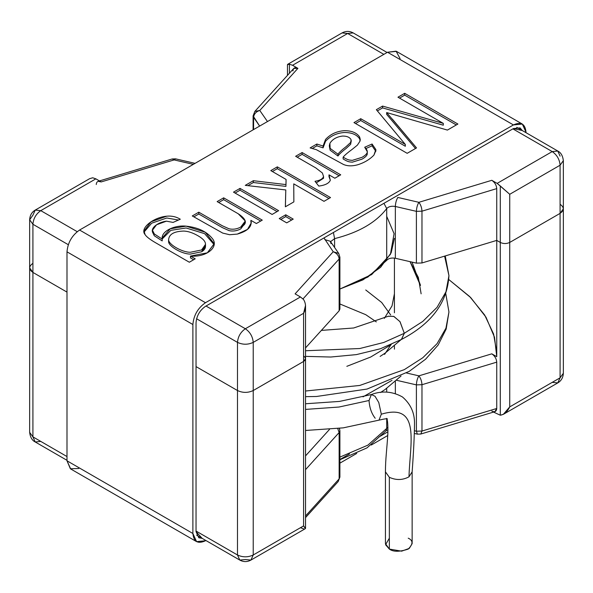 <?xml version="1.0" encoding="UTF-8"?>
<svg xmlns="http://www.w3.org/2000/svg" width="593" height="593" viewBox="0 0 593 593"><rect width="100%" height="100%" fill="white"/><g stroke="black" fill="none" stroke-linecap="round" stroke-linejoin="round"><path stroke-width="0.89" d="M560.088 156.129L557.783 151.03L552.224 151.586C556.968 154.899 559.592 159.443 560.088 165.21C559.592 159.443 556.968 154.899 552.224 151.586L497.142 183.385L509.735 194.289L560.088 165.21L509.735 194.289L509.735 242.441C506.585 243.908 503.435 243.908 500.292 242.441L496.749 240.395L421.971 262.966L416.397 263.129L416.397 211.345L395.346 206.475C395.501 202.962 396.332 199.952 397.829 197.447L418.873 202.317L491.805 180.302L497.142 183.385L491.805 180.302C494.784 182.37 496.437 185.142 496.749 188.611L496.764 356.704L496.764 240.402L500.292 242.441L500.292 185.957L497.142 183.385L552.224 151.586L557.783 151.03C560.919 152.571 562.772 155.781 563.35 160.673L560.088 165.21L560.088 213.369L509.735 242.441C506.585 243.908 503.435 243.908 500.292 242.441L500.292 415.219C504.154 414.618 507.304 411.846 509.735 406.894L509.735 242.441L560.088 213.369L560.088 165.21L563.35 160.673L563.35 208.825L560.088 213.369L563.35 208.825L563.35 373.271C563.105 377.622 561.245 380.839 557.783 382.908L560.088 377.815L509.735 406.894L503.368 414.322L500.292 415.219L493.532 412.076L500.292 415.219L500.292 242.441L496.764 240.402L500.292 242.441C503.435 243.908 506.585 243.908 509.735 242.441L560.088 213.369C564.336 210.337 564.336 207.313 560.088 204.281C564.336 207.313 564.336 210.337 560.088 213.369L509.735 242.441L509.735 406.894L560.088 377.815L560.088 213.369L560.088 377.815L563.35 373.271L560.088 377.815L557.783 382.908L552.224 382.359M414.581 433.498L417.376 434.143L420.808 434.032L421.971 431.052L420.808 434.032L494.888 411.668L496.749 408.481L421.971 431.052L496.749 408.481L496.749 362.145L421.971 384.716L421.971 431.052L416.397 431.215L417.376 434.143L416.397 431.215L414.663 430.815L416.397 431.215L416.397 384.879C416.553 381.366 417.383 378.356 418.873 375.851L406.516 372.99L418.873 375.851L491.805 353.836L496.764 356.704L491.805 353.836C494.784 355.904 496.437 358.676 496.749 362.145L496.749 408.481C496.437 411.586 494.784 412.454 491.805 411.075M303.579 528.786L300.436 527.726M305.536 455.876L329.486 429.428L305.536 455.876M339.9 303.972L365.74 314.675L376.296 321.88M496.764 356.704L494.51 337.239L486.001 317.203L470.723 297.597L448.805 279.548L469.7 296.574L484.689 315.046L493.584 334.015L496.764 352.598M253.226 554.989L303.579 525.909L303.579 361.463L253.226 390.535L253.226 554.989L250.921 560.081L245.354 559.525L239.794 560.081L237.489 554.989L237.489 390.535L196.038 366.6L237.489 390.535C242.73 392.989 247.978 392.989 253.226 390.535L303.579 361.463C306.129 359.647 306.129 357.824 303.579 356.008C306.129 357.824 306.129 359.647 303.579 361.463L303.579 525.909L253.226 554.989C247.978 557.435 242.73 557.435 237.489 554.989L196.038 531.054L237.489 554.989L239.794 560.081C243.501 562.082 247.207 562.082 250.921 560.081L253.226 554.989L253.226 390.535C247.978 392.989 242.73 392.989 237.489 390.535L237.489 554.989C242.73 557.435 247.978 557.435 253.226 554.989M32.911 436.871L66.994 456.551L32.911 436.871L32.911 272.424L32.911 436.871L29.65 432.327L32.911 436.871L35.217 441.97L32.911 436.871M66.994 292.104L32.911 272.424L66.994 292.104L32.911 272.424L29.65 267.88L32.911 272.424L66.994 292.104M32.911 263.336C28.664 266.368 28.664 269.392 32.911 272.424C28.664 269.392 28.664 266.368 32.911 263.336M305.536 515.984L339.137 478.877L339.137 432.542L305.536 469.641L339.137 432.542L337.728 428.576L339.137 432.542L339.9 430.755L339.137 432.542L339.137 478.877L305.536 515.984M394.419 238.349L391.158 252.826L380.639 267.273L362.938 279.889L339.9 289.028L371.663 274.589L390.409 254.375L394.086 233.664L386.71 216.363M339.9 457.114L367.838 445.165L386.71 428.428L386.71 418.836L386.71 428.428L367.838 445.165L339.9 457.114M386.71 392.121L386.71 388.356L386.71 392.121M416.397 384.879L396.65 380.313L416.397 384.879L416.397 431.215L421.971 431.052L421.971 384.716L416.397 384.879L421.971 384.716C421.771 381.21 420.741 378.26 418.873 375.851C417.383 378.356 416.553 381.366 416.397 384.879M395.346 381.484L395.346 393.448L395.346 381.484M40.776 441.414L35.217 441.97L66.994 460.316M250.921 560.081L305.336 528.659L303.579 525.909L305.536 528.326L305.536 358.735L303.579 361.463L303.579 313.304L253.226 342.383L253.226 390.535L303.579 361.463L253.226 390.535C247.978 392.989 242.73 392.989 237.489 390.535L237.489 342.383L196.572 318.76L237.489 342.383C237.986 336.609 240.61 332.073 245.354 328.752L300.436 296.952L303.579 299.532L300.436 296.952L295.092 293.869L300.436 296.952L245.354 328.752L206.016 306.04L245.354 328.752C250.098 332.073 252.722 336.609 253.226 342.383L303.579 313.304C306.173 308.449 306.173 303.853 303.579 299.532M339.418 475.66L339.9 477.091L338.173 481.575L339.9 477.091L338.173 481.575L305.536 517.607M339.322 428.383L339.9 430.755L339.9 477.091M339.9 459.753L366.993 447.885L385.947 430.866L386.71 428.428L385.947 430.866L387.97 429.703M387.963 427.308L386.71 428.428L387.963 427.308M418.873 375.851C420.741 378.26 421.771 381.21 421.971 384.716L496.749 362.145C496.437 358.676 494.784 355.904 491.805 353.836L418.873 375.851M196.038 366.6L237.489 390.535L196.038 366.6M35.217 441.97C32.081 440.429 30.228 437.219 29.65 432.327L29.65 219.729L32.911 224.265L68.284 244.687L32.911 224.265L32.911 272.424L32.911 224.265L29.65 219.729L32.911 215.185L35.217 210.092L40.776 210.641L77.201 231.67L40.776 210.641L95.858 178.841L101.195 181.925C98.216 180.546 96.563 181.414 96.251 184.519M98.112 181.332L101.195 181.925L174.127 159.91L193.34 164.357L174.127 159.91L101.195 181.925L95.858 178.841L92.708 177.781L95.858 178.841L40.776 210.641L35.217 210.092C31.755 212.161 29.895 215.378 29.65 219.729M416.397 263.129L395.346 258.266C391.506 257.629 388.63 258.318 386.71 260.342L367.838 277.079L339.9 289.028L367.838 277.079L386.71 260.342L386.71 208.551C376.088 222.486 358.713 232.515 334.593 238.645L334.593 247.474L334.593 238.645L330.568 241.685L334.593 238.645L333.414 232.486L334.593 238.645C358.713 232.515 376.088 222.486 386.71 208.551L386.71 260.342C388.63 258.318 391.506 257.629 395.346 258.266L416.397 263.129L421.971 262.966L496.749 240.395L496.749 188.611L421.971 211.182L421.971 262.966L421.971 211.182L416.397 211.345L416.397 263.129M339.418 307.574L339.137 310.791L305.536 347.898L339.137 310.791L339.137 259L302.993 298.924L339.137 259L339.137 310.791L339.9 309.005L339.9 257.214L339.137 259C338.766 255.605 336.787 253.189 333.222 251.766L323.993 237.926L333.222 251.766L295.092 293.869L333.222 251.766C336.787 253.189 338.766 255.605 339.137 259L339.9 257.214L338.707 253.411L333.222 251.766L338.707 253.411L339.9 257.214M292.564 65.274L297.908 68.358L259.778 110.461L267.473 121.55L259.778 110.461C256.043 111.669 253.974 113.967 253.582 117.34L253.582 129.571L253.582 117.34L259.638 126.072L253.1 115.909L254.827 111.425L259.778 110.461L254.827 111.425L293.765 68.432L297.908 68.358L292.564 65.274L289.421 64.214L289.421 73.235L289.421 64.214L292.564 65.274L347.646 33.475L292.564 65.274M345.282 225.629L373.612 209.277L345.282 225.629M552.224 151.586L512.878 128.874L552.224 151.586M383.841 54.371L347.646 33.475L383.841 54.371M292.957 70.952C293.276 67.847 294.921 66.979 297.908 68.358L259.778 110.461C256.043 111.669 253.974 113.967 253.582 117.34L253.1 115.909L254.827 111.425M395.346 206.475L395.346 258.266L395.346 206.475C391.506 205.838 388.63 206.534 386.71 208.551L383.93 203.317L386.71 208.551C388.63 206.534 391.506 205.838 395.346 206.475L416.397 211.345C416.553 207.832 417.383 204.815 418.873 202.317L397.829 197.447C396.332 199.952 395.501 202.962 395.346 206.475M92.708 177.781L89.632 178.678L35.217 210.092M32.911 224.265C33.408 218.498 36.032 213.954 40.776 210.641C36.032 213.954 33.408 218.498 32.911 224.265M253.226 342.383C252.722 336.609 250.098 332.073 245.354 328.752C240.61 332.073 237.986 336.609 237.489 342.383C242.73 344.829 247.978 344.829 253.226 342.383C247.978 344.829 242.73 344.829 237.489 342.383L237.489 390.535C242.73 392.989 247.978 392.989 253.226 390.535L253.226 342.383M287.464 75.393L287.464 64.674L289.421 64.214L287.664 64.34L342.079 32.919C345.793 30.918 349.499 30.918 353.206 32.919L347.646 33.475L342.079 32.919L347.646 33.475L353.206 32.919L387.096 52.488M338.707 253.411L330.279 241.255L324.794 239.609L330.279 241.255L330.99 243.634M418.873 202.317C417.383 204.815 416.553 207.832 416.397 211.345L421.971 211.182C421.771 207.676 420.741 204.718 418.873 202.317C420.741 204.718 421.771 207.676 421.971 211.182L496.749 188.611C496.437 185.142 494.784 182.37 491.805 180.302L418.873 202.317M174.127 159.91L172.192 158.968L174.127 159.91L175.624 158.857L174.127 159.91M500.292 242.441C503.435 243.908 506.585 243.908 509.735 242.441L509.735 194.289L500.292 185.957L500.292 242.441M305.536 305.439L303.579 313.304L303.579 361.463L305.536 358.735L305.536 305.439M522.314 124.048L526.006 132.195C525.205 123.893 521.01 121.469 513.419 124.93L522.314 124.048L396.42 51.361L387.518 52.243L513.419 124.93L205.482 302.712L513.419 124.93L387.518 52.243L79.581 230.032L205.482 302.712L79.581 230.032C71.99 235.339 67.795 242.604 66.994 251.832L192.888 324.519C193.689 315.291 197.884 308.019 205.482 302.712C197.884 308.019 193.689 315.291 192.888 324.519L66.994 251.832L66.994 460.805L192.888 533.492L192.888 324.519L192.888 533.492L66.994 460.805L70.686 468.952L196.579 541.639L192.888 533.492C193.689 541.794 197.884 544.218 205.482 540.757L196.579 541.639M443.297 123.381L397.962 97.2L404.693 93.316L457.892 124.033L447.411 130.082L386.666 112.559L447.411 130.082L457.892 124.033L404.693 93.316L397.962 97.2L443.297 123.381L382.589 106.08L443.297 123.381L443.297 125.197L443.297 123.381M392.366 119.126L416.523 147.916L407.169 153.313L353.969 122.603L360.737 118.696L405.33 144.44L376.355 109.675L382.589 106.08L376.355 109.675L405.33 144.44L360.737 118.696L353.969 122.603L407.169 153.313L416.523 147.916L386.666 112.559L386.666 114.375L386.666 112.559M310.117 147.916L316.847 144.032L323.081 146.034L325.527 139.474C330.397 134.174 336.683 131.238 344.37 130.675C351.716 130.668 356.801 132.788 359.64 137.035L359.988 141.171L357.409 145.115L352.553 149.065C347.891 152.483 344.748 155.173 343.132 157.123C348.21 160.243 349.166 160.066 352.338 160.355L362.049 157.323C365.095 155.566 366.822 153.943 367.215 152.46C367.616 150.985 366.778 149.251 364.702 147.242L372.07 144.01L375.821 149.495L373.946 155.077C369.654 159.561 364.102 162.838 357.297 164.891C352.012 166.292 347.379 166.144 343.414 164.439L316.321 149.658L310.117 147.916L316.321 149.658L343.414 164.439C347.379 166.144 352.012 166.292 357.297 164.891C364.102 162.838 369.654 159.561 373.946 155.077L375.918 150.429L375.821 149.495L372.07 144.01L364.702 147.242L367.319 151.719L367.215 152.46C366.822 153.943 365.095 155.566 362.049 157.323L352.338 160.355C349.166 160.066 348.21 160.243 343.132 157.123C344.748 155.173 347.891 152.483 352.553 149.065L357.409 145.115L359.988 141.171L360.277 139.496L359.64 137.035C356.801 132.788 351.716 130.668 344.37 130.675C336.683 131.238 330.397 134.174 325.527 139.474L323.081 146.034L316.847 144.032L316.847 145.848L323.081 147.85L323.081 146.034L323.081 147.85L325.527 141.29C330.397 135.99 336.683 133.062 344.37 132.498C351.716 132.484 356.801 134.604 359.64 138.858L360.188 140.408L359.64 138.858C356.801 134.604 351.716 132.484 344.37 132.498C336.683 133.062 330.397 135.99 325.527 141.29L323.081 147.85L316.847 145.848L316.847 144.032L310.117 147.916M315.009 181.295C319.931 180.539 322.777 178.923 323.541 176.447L322.377 172.986L315.824 167.938L295.633 156.285L302.111 152.542L340.723 174.831L334.845 178.226L328.996 174.853L330.308 180.309C328.922 183.363 325.075 185.283 318.76 186.076L315.009 181.295L318.76 186.076C325.075 185.283 328.922 183.363 330.308 180.309L328.996 174.853L334.845 178.226L340.723 174.831L302.111 152.542L295.633 156.285L315.824 167.938L322.377 172.986L323.541 176.447C322.777 178.923 319.931 180.539 315.009 181.295M286.071 179.434L270.801 170.614L277.316 166.855L330.523 197.573L324 201.331L293.757 183.867L293.861 201.887L285.359 206.794L285.789 189.945L245.265 185.364L253.337 180.702L285.93 184.586L286.071 179.434L285.93 184.586L253.337 180.702L245.265 185.364L285.789 189.945L285.359 206.794L293.861 201.887L293.757 183.867L324 201.331L330.523 197.573L277.316 166.855L270.801 170.614L286.071 179.434L286.071 181.25L286.071 179.434M286.708 222.864L279.229 218.55L285.752 214.792L293.224 219.106L286.708 222.864L293.224 219.106L285.752 214.792L279.229 218.55L286.708 222.864M272.113 214.444L233.509 192.147L240.024 188.389L278.628 210.678L272.113 214.444L278.628 210.678L240.024 188.389L233.509 192.147L272.113 214.444M198.796 212.19L222.316 225.77L229.039 228.794C232.975 229.699 236.874 229.128 240.728 227.082C247.615 223.88 246.792 219.447 238.253 213.784L217.142 201.598L223.657 197.832L262.269 220.129L256.384 223.524L250.898 220.351C252.321 226.548 247.792 231.129 237.296 234.094L229.61 234.724L222.738 233.093L192.273 215.956L198.796 212.19L192.273 215.956L222.738 233.093L229.61 234.724L237.296 234.094L247.489 229.402L251.321 222.798L250.898 220.351L256.384 223.524L262.269 220.129L223.657 197.832L217.142 201.598L238.253 213.784L245.28 221.033L240.728 227.082C236.874 229.128 232.975 229.699 229.039 228.794L222.316 225.77L198.796 212.19L198.796 214.006L198.796 212.19M195.216 258.837L189.337 262.232L155.966 242.967C149.962 239.505 146.323 236.696 145.063 234.546C139.459 228.387 153.268 217.379 166.811 216.178C171.725 215.733 176.225 216.749 180.302 219.225L173.074 222.419L166.455 221.167C156.248 222.449 148.398 230.121 154.306 233.953L162.2 239.083C160.859 231.055 174.935 224.917 186.076 226.155C198.055 227.453 206.824 231.604 212.398 238.616C219.128 246.569 207.194 257.414 190.472 256.094L195.216 258.837L190.472 256.094L207.335 252.818L214.192 243.753L205.282 232.234L186.076 226.155L170.235 228.809L162.141 238.06L162.2 239.083L154.306 233.953L152.453 230.195L156.567 224.754L166.455 221.167L173.074 222.419L180.302 219.225C176.225 216.749 171.725 215.733 166.811 216.178L150.941 221.834L144.069 231.062L145.063 234.546C146.323 236.696 149.962 239.505 155.966 242.967L189.337 262.232L195.216 258.837M387.748 435.529L371.27 445.039L387.748 435.529M356.712 453.445L339.9 463.148L356.712 453.445M205.904 540.512L205.482 540.757L205.904 540.512M196.038 531.669L198.803 537.784L202.146 538.348L196.038 531.669L196.038 322.703L196.038 531.669M205.482 306.344C199.782 310.332 196.639 315.78 196.038 322.703C196.639 315.78 199.782 310.332 205.482 306.344L513.419 128.562L205.482 306.344M522.248 130.519L520.091 127.903L513.419 128.562L522.248 130.519M339.9 459.516L349.492 453.979L339.9 459.516M378.845 437.034L387.918 431.793L378.845 437.034M526.006 132.195L526.006 132.684L526.006 132.195M78.795 468.5L70.367 468.759L66.994 460.805L66.994 251.832C67.795 242.604 71.99 235.339 79.581 230.032L387.518 52.243L396.094 51.183L400.09 58.618M399.534 98.112L404.693 95.132L404.693 93.316L404.693 95.132L456.321 124.938L404.693 95.132L399.534 98.112M386.666 114.375L415.493 148.509L386.666 114.375M355.541 123.507L360.737 120.512L360.737 118.696L360.737 120.512L405.33 146.256L405.33 144.44L405.33 146.256L360.737 120.512L355.541 123.507M377.378 110.906L382.589 107.896L382.589 106.08L382.589 107.896L443.297 125.197L382.589 107.896L377.378 110.906M367.215 154.276C366.822 155.766 365.095 157.382 362.049 159.139L352.338 162.171C349.166 161.882 348.21 162.059 343.132 158.939L343.132 157.123L343.132 158.939C348.21 162.059 349.166 161.882 352.338 162.171L362.049 159.139C365.095 157.382 366.822 155.766 367.215 154.276L367.319 151.719M365.896 148.539L372.07 145.826L372.07 144.01L372.07 145.826L375.836 151.356L372.07 145.826L365.896 148.539M337.958 154.173L330.131 148.391L329.323 145.663L329.916 143.276C332.51 139.192 336.728 136.783 342.561 136.056C346.942 136.034 349.788 137.272 351.1 139.755L350.641 142.476L346.216 146.545C342.117 149.703 339.366 152.245 337.958 154.173L337.958 155.996L337.958 154.173C339.366 152.245 342.117 149.703 346.216 146.545L350.641 142.476L351.1 139.755C349.788 137.272 346.942 136.034 342.561 136.056C336.728 136.783 332.51 139.192 329.916 143.276L330.131 148.391L337.958 154.173M329.323 145.663L330.131 150.207L337.958 155.996C339.366 154.061 342.117 151.519 346.216 148.361L350.641 144.292L351.278 140.674M312.437 148.398L316.847 145.848L312.437 148.398M351.1 141.579L350.641 144.292L346.216 148.361C342.117 151.519 339.366 154.061 337.958 155.996L330.131 150.207L329.411 146.567M297.204 157.189L302.111 154.358L302.111 152.542L302.111 154.358L339.152 175.736L302.111 154.358L297.204 157.189M328.996 176.67L328.996 174.853L328.996 176.67L330.338 180.205L328.996 176.67M323.541 178.263L316.262 182.889L323.541 178.263L323.541 176.447M272.38 171.525L277.316 168.671L277.316 166.855L277.316 168.671L328.945 198.477L277.316 168.671L272.38 171.525M293.757 185.683L293.854 201.894L293.757 185.683M285.403 206.764L285.789 189.945L285.403 206.764M247.896 185.661L253.337 182.518L253.337 180.702L253.337 182.518L285.93 186.402L286.071 181.25L285.93 186.402L253.337 182.518L247.896 185.661M280.808 219.462L285.752 216.608L285.752 214.792L285.752 216.608L291.652 220.01L285.752 216.608L280.808 219.462M235.08 193.059L240.024 190.205L240.024 188.389L240.024 190.205L277.057 211.59L240.024 190.205L235.08 193.059M218.713 202.509L223.657 199.656L223.657 197.832L223.657 199.656L260.69 221.033L223.657 199.656L218.713 202.509M250.898 222.167L250.898 220.351L250.898 222.167M245.154 221.99L240.728 228.898C236.874 230.944 232.975 231.515 229.039 230.61L222.316 227.586L198.796 214.006L193.852 216.86L198.796 214.006L222.316 227.586L229.039 230.61C232.975 231.515 236.874 230.944 240.728 228.898L245.28 222.849L245.28 221.033M144.136 231.967L151.66 223.198L166.811 217.994L178.463 220.04L166.811 217.994L151.66 223.198L144.136 231.967M152.453 230.195L152.453 232.011L154.306 235.769L162.2 240.899L162.2 239.083L162.2 240.899L154.306 235.769L152.557 231.1M162.193 238.979L170.814 230.366L186.076 227.979L204.637 233.664L214.132 244.657L204.637 233.664L186.076 227.979L170.814 230.366L162.193 238.979M190.472 257.911L190.472 256.094L190.472 257.911L193.644 259.749L190.472 257.911M168.575 240.973L168.612 241.618C168.382 246.058 181.695 254.1 190.36 254.093L201.59 251.78L205.504 246.184L205.504 244.368L201.59 249.964L190.36 252.27C181.695 252.277 168.382 244.242 168.612 239.802L168.575 240.973M168.612 239.802C168.382 244.242 181.695 252.277 190.36 252.27L201.59 249.964C204.503 248.289 205.793 246.169 205.452 243.604C205.126 241.062 202.628 238.445 197.943 235.747C192.844 232.797 188.129 231.24 183.808 231.07C174.038 231.329 168.968 234.242 168.612 239.802C168.968 234.242 174.038 231.329 183.808 231.07C188.129 231.24 192.844 232.797 197.943 235.747C202.628 238.445 205.126 241.062 205.452 243.604L205.504 244.368M205.452 245.42C205.793 247.993 204.503 250.113 201.59 251.78L190.36 254.093C181.695 254.1 168.382 246.058 168.612 241.618M386.592 418.361C387.585 419.533 388.007 424.484 387.866 433.201C386.962 449.22 385.45 458.604 385.435 471.85L385.435 543.633L389.349 549.081L401.646 551.164L409.303 548.384L412.142 543.633L412.142 471.85L408.992 476.824C402.677 480.219 396.131 480.382 389.349 477.306L385.435 471.85L389.349 477.306L389.349 549.081L389.349 477.306C396.131 480.382 402.677 480.219 408.992 476.824L412.142 471.85C413.603 451.873 414.396 435.67 414.522 423.232C414.551 412.632 410.519 403.87 402.425 396.939C392.269 391.328 381.914 390.535 371.366 394.545L375.035 396.28L378.786 402.558L381.314 414.196L379.001 420.14L381.314 414.196C421.326 402.306 409.793 444.105 408.992 476.824C409.793 444.105 421.326 402.306 381.314 414.196L378.786 402.558L375.035 396.28L371.366 394.545L339.5 401.417L305.536 403.766M408.229 538.177C413.232 540.445 413.232 544.077 408.229 549.081C399.571 551.964 393.278 551.964 389.349 549.081L385.569 544.722L389.349 538.177M375.184 418.25C371.485 413.425 369.446 407.502 369.054 400.497L371.366 394.545M388.348 316.188L393.922 316.454L400.06 321.747L404.3 333.296L401.379 339.493C431.593 323.711 447.448 302.43 448.945 275.656L448.945 275.493M305.536 356.371L330.716 357.03L356.371 354.614L380.417 348.758L401.535 339.411L404.3 333.296L383.812 342.45L359.758 348.528L305.536 350.752L359.758 348.528L383.812 342.45L404.3 333.296L422.772 321.428L437.041 307.367L445.958 291.815L448.945 275.656L445.958 291.815L437.041 307.367L422.772 321.428L404.3 333.296L399.949 321.606L393.715 316.365L388.178 316.284L353.665 327.988L321.376 330.405M305.536 391.017L359.743 385.457L404.3 369.639L422.772 357.772L437.041 343.71L445.958 328.159L448.945 312L445.958 328.159L437.041 343.71L422.772 357.772L404.3 369.639L359.743 385.457L305.536 391.017M444.602 256.139L448.945 275.656L445.247 255.939M363.027 396.843L392.025 380.343L363.027 396.843M346.838 366.326L370.699 357.023L391.217 344.615L370.699 357.023L346.838 366.326M421.126 293.824L418.354 277.465L410.089 261.676L420.415 285.485M305.536 409.407L338.988 407.035L369.054 400.497L338.988 407.035L305.536 409.407M394.419 258.096L394.419 312.793M394.419 345.949L394.419 349.136M503.368 414.329L557.783 382.908M196.646 535.168L239.794 560.081M339.455 428.361L339.9 430.755M557.783 151.03L516.748 127.339M99.468 180.924L172.192 158.968L175.624 158.857L195.067 163.357M221.73 147.961L236.288 139.555M253.1 129.852L253.1 115.909M305.536 430.474L343.273 427.857L379.001 420.14C384.553 418.858 387.34 418.458 387.37 418.932M305.536 396.665L316.492 396.487L367.037 389.06L409.177 371.396L425.618 359.188L438.16 345.007L446.166 329.078L448.945 312L445.803 293.802M384.59 354.399L390.92 344.741M390.668 314.95L381.692 302.489L365.74 289.977M384.346 318.345L392.032 305.892L394.419 293.735M420.489 285.277L412.068 262.128M401.009 339.707L385.072 353.169L380.128 356.408M401.046 376.014L385.072 389.512L380.513 392.514"/></g></svg>
